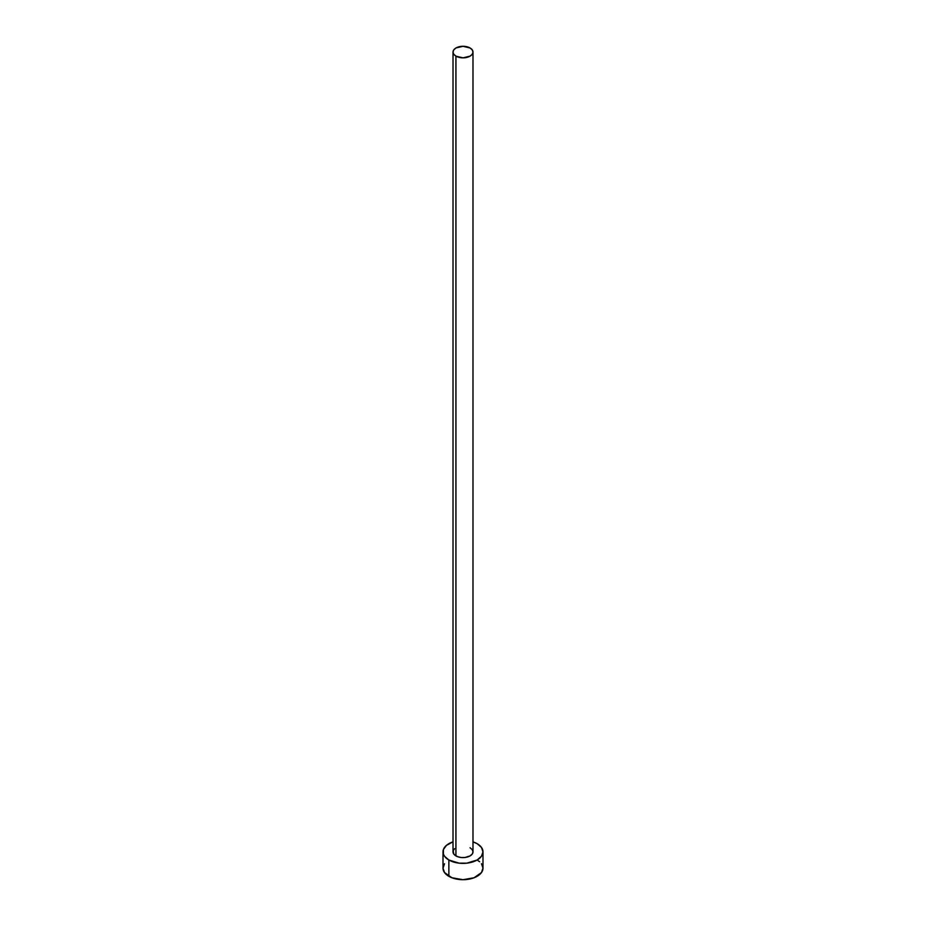 <?xml version="1.0" encoding="UTF-8"?>
<svg xmlns="http://www.w3.org/2000/svg" width="926" height="926" viewBox="0 0 926 926"><rect width="100%" height="100%" fill="white"/><g stroke="black" fill="none" stroke-linecap="round" stroke-linejoin="round"><path stroke-width="1.39" d="M453.011 52.076L453.763 54.275L455.928 56.15L463 57.84L470.072 56.15L472.237 54.275L472.989 52.076L472.237 49.865L470.072 47.99L463 46.3L455.928 47.99L453.763 49.865L453.011 52.076L453.011 851.839A9.989 5.776 0 0 0 455.928 855.913L455.928 56.15A9.989 5.776 180 0 1 453.011 52.076A9.989 5.776 180 0 1 459.18 46.74A9.989 5.776 180 0 1 470.072 47.99A9.989 5.776 180 0 1 472.989 52.076A9.989 5.776 180 0 1 466.82 57.4A9.989 5.776 180 0 1 455.928 56.15L455.928 855.913A9.989 5.776 0 0 0 466.82 857.163A9.989 5.776 0 0 0 472.989 851.839L472.237 854.05L470.072 855.913L464.945 857.499L461.055 857.499L457.444 856.631L453.763 854.05L453.196 850.716L454.689 848.633M444.526 863.738L443.01 868.16A19.99 11.54 0 0 0 448.867 876.32L448.867 859.999L459.099 863.159L466.901 863.159L477.133 859.999L481.474 856.249L482.99 851.839L481.474 847.417L477.133 843.679L472.989 841.838A19.99 11.54 180 0 1 477.133 843.679A19.99 11.54 180 0 1 482.99 851.839A19.99 11.54 180 0 1 470.651 862.5A19.99 11.54 180 0 1 448.867 859.999L448.867 876.32A19.99 11.54 0 0 0 470.651 878.82A19.99 11.54 0 0 0 482.99 868.16L481.474 863.738M448.867 859.999A19.99 11.54 180 0 1 443.01 851.839A19.99 11.54 180 0 1 453.011 841.838L446.378 845.426L443.392 849.582L443.392 854.085L444.526 856.249L448.867 859.999M470.072 847.753L472.237 849.628L472.989 851.839L472.989 52.076M443.01 851.839L443.01 868.16L444.526 872.57L451.9 877.755L463 879.7L474.1 877.755L481.474 872.57L482.99 868.16L482.99 851.839M479.622 861.747L477.133 859.999"/></g></svg>
